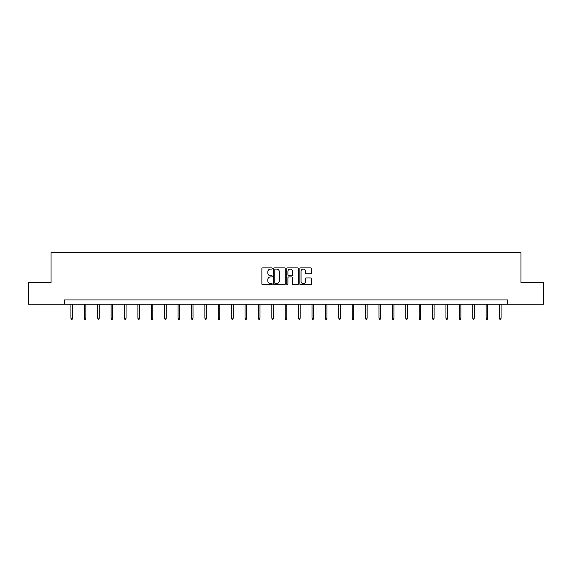 <?xml version="1.0" encoding="UTF-8"?>
<svg xmlns="http://www.w3.org/2000/svg" width="572" height="572" viewBox="0 0 572 572"><rect width="100%" height="100%" fill="white"/><g stroke="black" fill="none" stroke-linecap="round" stroke-linejoin="round"><path stroke-width="0.86" d="M272.265 268.497A0.593 0.593 0 0 0 271.671 267.903L262.72 267.903A0.844 0.844 0 0 0 261.876 268.747L261.876 283.919A0.844 0.844 0 0 0 262.72 284.763L271.671 284.763A0.593 0.593 0 0 0 272.265 284.17A0.593 0.593 0 0 0 271.671 283.583L270.513 283.583A2.696 2.696 0 0 1 267.818 280.881L267.818 279.622A2.696 2.696 0 0 1 270.513 276.919L271.671 276.919A0.593 0.593 0 0 0 272.265 276.333A0.593 0.593 0 0 0 271.671 275.74L270.513 275.74A2.696 2.696 0 0 1 267.818 273.044L267.818 271.779A2.696 2.696 0 0 1 270.513 269.083L271.671 269.083A0.593 0.593 0 0 0 272.265 268.497M310.632 273.845A0.844 0.844 0 0 0 311.475 273.001L311.475 268.747A0.844 0.844 0 0 0 310.632 267.903L300.686 267.903A0.844 0.844 0 0 0 299.842 268.747L299.842 283.919A0.844 0.844 0 0 0 300.686 284.763L310.632 284.763A0.844 0.844 0 0 0 311.475 283.919L311.475 278.778A0.844 0.844 0 0 0 310.632 277.935L306.37 277.935A0.844 0.844 0 0 0 305.534 278.778L305.534 281.324A2.252 2.252 0 0 1 303.274 283.583A2.252 2.252 0 0 1 301.022 281.324L301.022 271.342A2.252 2.252 0 0 1 303.274 269.083A2.252 2.252 0 0 1 305.534 271.342L305.534 273.001A0.844 0.844 0 0 0 306.37 273.845L310.632 273.845M64.443 304.24L28.6 304.24L28.6 282.768L51.051 282.768L51.051 252.724L520.949 252.724L520.949 282.768L543.4 282.768L543.4 304.24L507.557 304.24L507.557 299.942L64.443 299.942L64.443 304.24L507.557 304.24M285.264 268.747A0.844 0.844 0 0 0 284.42 267.903L274.474 267.903A0.844 0.844 0 0 0 273.63 268.747L273.63 283.919A0.844 0.844 0 0 0 274.474 284.763L284.42 284.763A0.844 0.844 0 0 0 285.264 283.919L285.264 268.747M287.58 267.903L297.526 267.903A0.844 0.844 0 0 1 298.37 268.747L298.37 283.919A0.844 0.844 0 0 1 297.526 284.763L293.272 284.763A0.844 0.844 0 0 1 292.428 283.919L292.428 277.763A0.844 0.844 0 0 0 291.584 276.919L288.76 276.919A0.844 0.844 0 0 0 287.916 277.763L287.916 284.17A0.593 0.593 0 0 1 287.33 284.763A0.593 0.593 0 0 1 286.736 284.17L286.736 268.747A0.844 0.844 0 0 1 287.58 267.903M275.404 269.083A0.593 0.593 0 0 0 274.81 269.677L274.81 282.99A0.593 0.593 0 0 0 275.404 283.583L276.626 283.583A2.696 2.696 0 0 0 279.322 280.881L279.322 271.779A2.696 2.696 0 0 0 276.626 269.083L275.404 269.083M292.428 271.378A2.252 2.252 0 0 0 290.168 269.126A2.252 2.252 0 0 0 287.916 271.378L287.916 274.903A0.844 0.844 0 0 0 288.76 275.74L291.584 275.74A0.844 0.844 0 0 0 292.428 274.903L292.428 271.378M72.472 318.161L72.129 319.276L71.271 319.276L70.928 318.161L72.472 318.161L72.472 304.24M70.928 318.161L70.928 304.24M85.864 318.161L85.521 319.276L84.663 319.276L84.32 318.161L85.864 318.161L85.864 304.24M84.32 318.161L84.32 304.24M99.263 318.161L98.92 319.276L98.055 319.276L97.712 318.161L99.263 318.161L99.263 304.24M97.712 318.161L97.712 304.24M112.655 318.161L112.312 319.276L111.454 319.276L111.111 318.161L112.655 318.161L112.655 304.24M111.111 318.161L111.111 304.24M126.047 318.161L125.704 319.276L124.846 319.276L124.503 318.161L126.047 318.161L126.047 304.24M124.503 318.161L124.503 304.24M139.439 318.161L139.096 319.276L138.238 319.276L137.895 318.161L139.439 318.161L139.439 304.24M137.895 318.161L137.895 304.24M152.838 318.161L152.495 319.276L151.63 319.276L151.287 318.161L152.838 318.161L152.838 304.24M151.287 318.161L151.287 304.24M166.23 318.161L165.887 319.276L165.029 319.276L164.686 318.161L166.23 318.161L166.23 304.24M164.686 318.161L164.686 304.24M179.622 318.161L179.279 319.276L178.421 319.276L178.078 318.161L179.622 318.161L179.622 304.24M178.078 318.161L178.078 304.24M193.014 318.161L192.671 319.276L191.813 319.276L191.47 318.161L193.014 318.161L193.014 304.24M191.47 318.161L191.47 304.24M206.413 318.161L206.07 319.276L205.205 319.276L204.862 318.161L206.413 318.161L206.413 304.24M204.862 318.161L204.862 304.24M219.805 318.161L219.462 319.276L218.604 319.276L218.261 318.161L219.805 318.161L219.805 304.24M218.261 318.161L218.261 304.24M233.197 318.161L232.854 319.276L231.996 319.276L231.653 318.161L233.197 318.161L233.197 304.24M231.653 318.161L231.653 304.24M246.589 318.161L246.246 319.276L245.388 319.276L245.045 318.161L246.589 318.161L246.589 304.24M245.045 318.161L245.045 304.24M259.988 318.161L259.645 319.276L258.78 319.276L258.437 318.161L259.988 318.161L259.988 304.24M258.437 318.161L258.437 304.24M273.38 318.161L273.037 319.276L272.179 319.276L271.836 318.161L273.38 318.161L273.38 304.24M271.836 318.161L271.836 304.24M286.772 318.161L286.429 319.276L285.571 319.276L285.228 318.161L286.772 318.161L286.772 304.24M285.228 318.161L285.228 304.24M300.164 318.161L299.821 319.276L298.963 319.276L298.62 318.161L300.164 318.161L300.164 304.24M298.62 318.161L298.62 304.24M313.563 318.161L313.22 319.276L312.355 319.276L312.012 318.161L313.563 318.161L313.563 304.24M312.012 318.161L312.012 304.24M326.955 318.161L326.612 319.276L325.754 319.276L325.411 318.161L326.955 318.161L326.955 304.24M325.411 318.161L325.411 304.24M340.347 318.161L340.004 319.276L339.146 319.276L338.803 318.161L340.347 318.161L340.347 304.24M338.803 318.161L338.803 304.24M353.739 318.161L353.396 319.276L352.538 319.276L352.195 318.161L353.739 318.161L353.739 304.24M352.195 318.161L352.195 304.24M367.138 318.161L366.795 319.276L365.93 319.276L365.587 318.161L367.138 318.161L367.138 304.24M365.587 318.161L365.587 304.24M380.53 318.161L380.187 319.276L379.329 319.276L378.986 318.161L380.53 318.161L380.53 304.24M378.986 318.161L378.986 304.24M393.922 318.161L393.579 319.276L392.721 319.276L392.378 318.161L393.922 318.161L393.922 304.24M392.378 318.161L392.378 304.24M407.314 318.161L406.971 319.276L406.113 319.276L405.77 318.161L407.314 318.161L407.314 304.24M405.77 318.161L405.77 304.24M420.713 318.161L420.37 319.276L419.505 319.276L419.162 318.161L420.713 318.161L420.713 304.24M419.162 318.161L419.162 304.24M434.105 318.161L433.762 319.276L432.904 319.276L432.561 318.161L434.105 318.161L434.105 304.24M432.561 318.161L432.561 304.24M447.497 318.161L447.154 319.276L446.296 319.276L445.953 318.161L447.497 318.161L447.497 304.24M445.953 318.161L445.953 304.24M460.889 318.161L460.546 319.276L459.688 319.276L459.345 318.161L460.889 318.161L460.889 304.24M459.345 318.161L459.345 304.24M474.288 318.161L473.945 319.276L473.08 319.276L472.737 318.161L474.288 318.161L474.288 304.24M472.737 318.161L472.737 304.24M487.68 318.161L487.337 319.276L486.479 319.276L486.136 318.161L487.68 318.161L487.68 304.24M486.136 318.161L486.136 304.24M501.072 318.161L500.729 319.276L499.871 319.276L499.528 318.161L501.072 318.161L501.072 304.24M499.528 318.161L499.528 304.24"/></g></svg>
